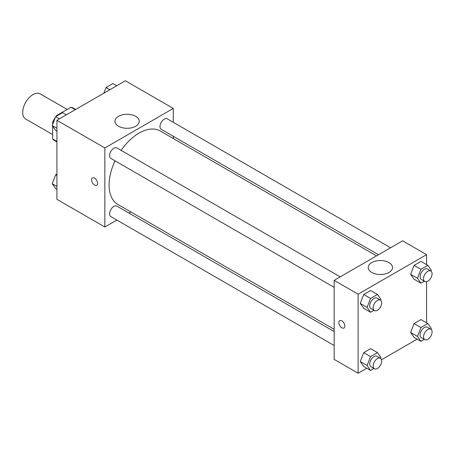 <?xml version="1.0" encoding="UTF-8"?>
<svg xmlns="http://www.w3.org/2000/svg" width="454" height="454" viewBox="0 0 454 454"><rect width="100%" height="100%" fill="white"/><g stroke="black" fill="none" stroke-linecap="round" stroke-linejoin="round"><path stroke-width="0.68" d="M67.169 109.437L40.23 93.887A14.522 8.382 120 0 0 29.039 97.775A14.522 8.382 120 0 0 22.7 112.388A14.522 8.382 120 0 0 25.708 119.039L52.647 134.588M57.045 115.838L56.568 115.56L70.977 107.24A18.745 10.822 120 0 1 73.145 108.012L75.67 109.471M56.926 141.455L52.647 138.986A18.745 10.822 120 0 0 54.401 140.473L56.926 141.932M52.647 138.986L52.647 126.189M52.647 124.396L52.647 122.347A18.745 10.822 120 0 1 55.484 117.092M56.568 115.56A18.745 10.822 120 0 0 55.876 116.513M53.3 122.722L52.647 122.347M75.256 109.709L70.977 107.24M116.865 220.059L104.846 227L56.926 199.334L56.926 120.293L125.378 80.772L173.297 108.438L173.297 122.319M173.297 136.291L173.297 138.515M118.505 116.326A12.139 7.009 180 0 1 131.739 114.805A12.139 7.009 180 0 1 139.23 121.28A12.139 7.009 180 0 1 127.092 128.289A12.139 7.009 180 0 1 114.953 121.28A12.139 7.009 180 0 1 118.505 116.326M104.846 227L104.846 147.959L56.926 120.293M104.846 147.959L173.297 108.438M92.457 177.883A4.234 2.446 -120 0 0 91.81 181.277A4.234 2.446 -120 0 0 94.58 185.005A4.234 2.446 60 0 1 91.81 181.277A4.234 2.446 60 0 1 92.457 177.883A4.234 2.446 60 0 1 96.696 180.329A4.234 2.446 60 0 1 96.696 185.221A4.234 2.446 60 0 1 94.574 185.011A4.234 2.446 -120 0 0 96.696 185.221M130.894 211.961L128.964 213.074M340.211 276.861L116.905 147.936A6.05 3.496 120 0 0 110.855 151.426A6.05 3.496 120 0 0 110.855 158.412L334.161 287.342M334.161 331.545L116.905 206.11A6.05 3.496 120 0 0 112.24 207.733A6.05 3.496 120 0 0 109.601 213.823A6.05 3.496 120 0 0 110.855 216.592L334.161 345.517M390.593 247.771L167.288 118.846A6.05 3.496 120 0 0 162.623 120.469A6.05 3.496 120 0 0 159.984 126.558A6.05 3.496 120 0 0 161.238 129.328L378.494 254.756M115.061 160.841A42.404 24.482 120 0 0 109.091 185.028A42.404 24.482 120 0 0 117.87 204.442L334.161 329.315M376.565 255.874L160.273 130.996A42.404 24.482 120 0 0 121.11 150.365M366.747 368.251L358.121 373.228L334.161 359.398L334.161 280.351L402.613 240.83L426.573 254.666L426.573 264.62M381.525 359.716L417.124 339.161M360.243 303.397L363.699 308.317L360.243 303.397L363.699 294.481L360.243 303.397L367.087 307.347L370.543 298.437L377.461 294.442L380.917 299.362L380.6 300.185M370.617 290.492L363.699 294.481L370.617 290.492L377.461 294.442M410.62 274.307L414.082 279.227L410.62 274.307L414.082 265.397L410.62 274.307L417.47 278.262L420.926 269.347L427.844 265.352L431.3 270.272L430.982 271.1M420.994 261.402L414.082 265.397L420.994 261.402L427.844 265.352M410.62 332.481L414.082 337.401L410.62 332.481L414.082 323.571L410.62 332.481L417.47 336.437L420.926 327.521L427.844 323.532L431.3 328.452L430.982 329.275M420.994 319.576L414.082 323.571L420.994 319.576L427.844 323.532M358.121 373.228L358.121 294.186L426.573 254.666M426.573 281.684L426.573 322.8M360.243 361.571L363.699 366.491L360.243 361.571L363.699 352.656L360.243 361.571L367.087 365.521L370.543 356.611L377.461 352.616L380.917 357.536L380.6 358.359M370.617 348.666L363.699 352.656L370.617 348.666L377.461 352.616M371.786 272.462A12.139 7.009 180 0 1 368.228 267.508A12.139 7.009 180 0 1 380.367 260.5A12.139 7.009 180 0 1 392.506 267.508A12.139 7.009 180 0 1 385.015 273.983A12.139 7.009 180 0 1 371.786 272.462M358.121 294.186L334.161 280.351M344.853 326.046A4.234 2.446 60 0 1 343.973 327.987A4.234 2.446 60 0 1 339.74 325.541A4.234 2.446 60 0 1 339.74 320.649A4.234 2.446 60 0 1 343.003 321.784A4.234 2.446 60 0 1 344.853 326.046M339.74 320.649A4.234 2.446 -120 0 0 339.74 325.541A4.234 2.446 -120 0 0 343.973 327.987M373.943 310.303L370.543 312.267L367.087 307.347M380.452 300.088L377.03 298.113A6.05 3.496 120 0 0 372.365 299.736A6.05 3.496 120 0 0 369.726 305.826A6.05 3.496 120 0 0 370.975 308.595L374.397 310.57A6.05 3.496 120 0 0 380.452 307.074A6.05 3.496 120 0 0 380.452 300.088A6.05 3.496 120 0 0 375.787 301.711A6.05 3.496 120 0 0 373.148 307.801A6.05 3.496 120 0 0 374.397 310.57M370.543 312.267L363.699 308.317M370.543 298.437L363.699 294.481M424.325 281.219L420.926 283.183L417.47 278.262M430.829 271.004L427.407 269.029A6.05 3.496 120 0 0 422.748 270.646A6.05 3.496 120 0 0 420.103 276.736A6.05 3.496 120 0 0 421.357 279.505L424.779 281.48A6.05 3.496 120 0 0 430.829 277.99A6.05 3.496 120 0 0 430.829 271.004A6.05 3.496 120 0 0 426.17 272.621A6.05 3.496 120 0 0 423.525 278.711A6.05 3.496 120 0 0 424.779 281.48M420.926 283.183L414.082 279.227M420.926 269.347L414.082 265.397M373.943 368.483L370.543 370.441L367.087 365.521M380.452 358.268L377.03 356.288A6.05 3.496 120 0 0 372.365 357.911A6.05 3.496 120 0 0 369.726 364A6.05 3.496 120 0 0 370.975 366.77L374.397 368.744A6.05 3.496 120 0 0 380.452 365.254A6.05 3.496 120 0 0 380.452 358.268A6.05 3.496 120 0 0 375.787 359.886A6.05 3.496 120 0 0 373.148 365.975A6.05 3.496 120 0 0 374.397 368.744M370.543 370.441L363.699 366.491M370.543 356.611L363.699 352.656M424.325 339.393L420.926 341.357L417.47 336.437M430.829 329.178L427.407 327.203A6.05 3.496 120 0 0 422.748 328.827A6.05 3.496 120 0 0 420.103 334.91A6.05 3.496 120 0 0 421.357 337.685L424.779 339.66A6.05 3.496 120 0 0 430.829 336.164A6.05 3.496 120 0 0 430.829 329.178A6.05 3.496 120 0 0 426.17 330.801A6.05 3.496 120 0 0 423.525 336.891A6.05 3.496 120 0 0 424.779 339.66M420.926 341.357L414.082 337.401M420.926 327.521L414.082 323.571M56.926 131.2L55.66 130.468L52.199 125.548L55.66 116.638L62.573 112.643L66.375 114.839M56.926 128.278L52.199 125.548M59.457 118.829L55.66 116.638M103.847 93.201L106.043 87.548L112.955 83.559L116.757 85.749M109.84 89.744L106.043 87.548M56.926 189.38L55.66 188.648L52.199 183.728L55.66 174.813L56.926 174.081M56.926 186.452L52.199 183.728M56.926 175.545L55.66 174.813"/></g></svg>

